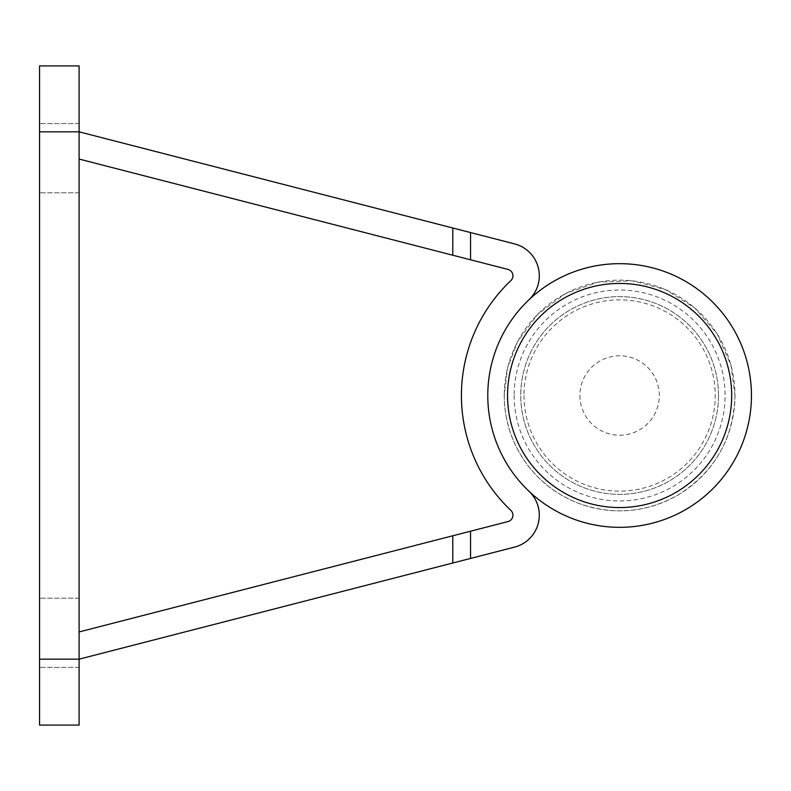 <?xml version="1.0" encoding="UTF-8"?>
<svg xmlns="http://www.w3.org/2000/svg" width="791" height="791" viewBox="0 0 791 791"><rect width="100%" height="100%" fill="white"/><g stroke="black" fill="none" stroke-linecap="round" stroke-linejoin="round"><path stroke-width="0.59" stroke-dasharray="3.96 2.97" d="M523.988 395.5A95.632 95.632 0 0 0 619.62 491.132A95.632 95.632 0 0 0 715.242 395.5A95.632 95.632 0 0 0 619.62 299.868A95.632 95.632 0 0 0 523.988 395.5M718.495 395.5A98.875 98.875 0 0 1 619.62 494.375A98.875 98.875 0 0 1 520.745 395.5A98.875 98.875 0 0 1 619.62 296.625A98.875 98.875 0 0 1 718.495 395.5A98.875 98.875 0 0 1 619.62 494.375A98.875 98.875 0 0 1 520.745 395.5A98.875 98.875 0 0 1 619.62 296.625A98.875 98.875 0 0 1 718.495 395.5M487.78 395.5A131.83 131.83 0 0 0 619.62 527.33A131.83 131.83 0 0 0 751.45 395.5A131.83 131.83 0 0 0 619.62 263.67A131.83 131.83 0 0 0 529.001 491.251A131.83 131.83 0 0 1 529.001 299.749A131.83 131.83 0 0 0 487.78 395.5M79.1 159.06L79.1 131.83L79.1 159.06L507.99 269.424A6.595 6.595 0 0 1 510.877 280.597A158.2 158.2 0 0 0 510.877 510.403A6.595 6.595 0 0 1 507.99 521.576L79.1 631.94L79.1 659.17L79.1 65.92L39.55 65.92L39.55 725.08L79.1 725.08L79.1 659.17L39.55 659.17M39.55 158.2L39.55 123.594L39.55 158.2M79.1 158.2L79.1 123.594L79.1 158.2M39.55 632.8L39.55 598.194L39.55 632.8M79.1 632.8L79.1 598.194L79.1 632.8M79.1 631.94L79.1 659.17L470.556 558.436L470.556 531.206M470.556 259.794L470.556 232.564L514.555 243.895A32.955 32.955 0 0 1 529.001 299.749M470.556 232.564L452.788 227.996L452.788 255.226M39.55 131.83L79.1 131.83L452.788 227.996M529.001 491.251A32.955 32.955 0 0 1 514.555 547.105L470.556 558.436M579.902 395.5A39.708 39.708 0 0 0 619.62 435.208A39.708 39.708 0 0 0 659.328 395.5A39.708 39.708 0 0 0 619.62 355.792A39.708 39.708 0 0 0 579.902 395.5M514.15 395.5A105.47 105.47 0 0 0 619.62 500.97A105.47 105.47 0 0 0 725.08 395.5A105.47 105.47 0 0 0 619.62 290.03A105.47 105.47 0 0 0 514.15 395.5M504.262 395.5A115.357 115.357 0 0 0 619.62 510.857A115.357 115.357 0 0 0 734.968 395.5A115.357 115.357 0 0 0 619.62 280.143A115.357 115.357 0 0 0 504.262 395.5M452.788 535.774L452.788 563.004M735.017 395.5C733.633 438.59 714.748 471.703 678.362 494.83C645.852 513.092 612.105 515.742 577.133 502.799C555.233 493.96 537.573 479.811 524.166 460.362C511.026 440.745 504.371 419.121 504.213 395.5L507.614 367.677L517.63 341.504L537.959 313.958L565.674 293.481L598.085 282.12L632.276 280.795L665.369 289.555L694.518 307.709L717.091 333.733L730.933 365.046L735.017 395.5M79.1 123.594L39.55 123.594L79.1 123.594M79.1 598.194L39.55 598.194L79.1 598.194M79.1 667.406L39.55 667.406L79.1 667.406M79.1 192.806L39.55 192.806L79.1 192.806"/><path stroke-width="1.19" d="M507.555 395.5A112.055 112.055 0 0 0 619.62 507.555A112.055 112.055 0 0 0 731.675 395.5A112.055 112.055 0 0 0 619.62 283.445A112.055 112.055 0 0 0 507.555 395.5M751.45 395.5A131.83 131.83 0 0 1 619.62 527.33A131.83 131.83 0 0 1 487.78 395.5A131.83 131.83 0 0 1 619.62 263.67A131.83 131.83 0 0 1 751.45 395.5M79.1 631.94L507.99 521.576A6.595 6.595 0 0 0 510.877 510.403A158.2 158.2 0 0 1 510.877 280.597A6.595 6.595 0 0 0 507.99 269.424L79.1 159.06M79.1 65.92L79.1 725.08L39.55 725.08L39.55 65.92L79.1 65.92M452.788 255.226L452.788 227.996L79.1 131.83L39.55 131.83M452.788 227.996L470.556 232.564L470.556 259.794M529.001 299.749A32.955 32.955 0 0 0 514.555 243.895L470.556 232.564M470.556 531.206L470.556 558.436L514.555 547.105A32.955 32.955 0 0 0 529.001 491.251M470.556 558.436L452.788 563.004L452.788 535.774M39.55 659.17L79.1 659.17L452.788 563.004"/></g></svg>
